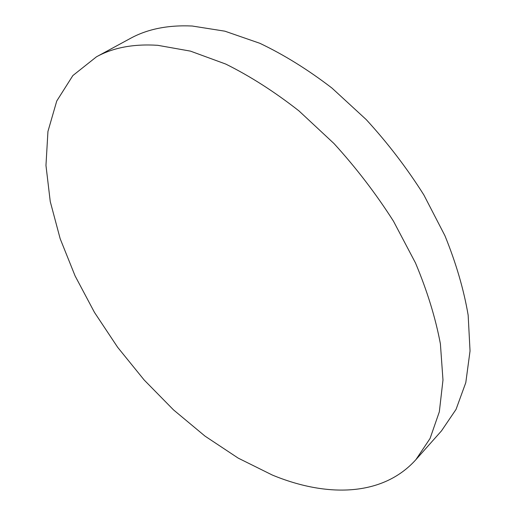 <?xml version="1.0" encoding="UTF-8"?>
<svg xmlns="http://www.w3.org/2000/svg" width="516" height="516" viewBox="0 0 516 516"><rect width="100%" height="100%" fill="white"/><g stroke="black" fill="none" stroke-linecap="round" stroke-linejoin="round"><path stroke-width="0.77" d="M96.46 56.818L130.296 38.461C147.395 29.057 168.023 24.91 192.184 26.019L224.879 31.179L259.896 43.312C284.045 54.812 308.078 69.737 331.982 88.088L366.205 119.57C387.742 143.048 406.963 168.171 423.855 194.938L444.934 235.709C456.067 263.108 463.813 289.599 468.16 315.192L470.037 350.983L465.793 382.633L456.034 409.407L441.496 430.866L415.922 459.627C382.646 496.74 326.493 497.501 272.274 475.023L238.205 458.124L205.052 436.149L173.511 409.885L144.203 380.04L117.674 347.326L94.467 312.399L75.11 275.95L60.172 238.721L50.252 201.556L45.963 165.417L47.943 131.451L56.754 100.994L72.859 75.562L96.46 56.818C113.198 47.595 133.618 43.763 157.728 45.311L190.469 51.129L225.75 64.068C250.176 76.187 274.583 91.796 298.957 110.895L333.981 143.532C356.111 167.803 375.945 193.687 393.476 221.19L415.49 262.96C427.229 290.947 435.536 317.921 440.4 343.869L442.98 380.028L439.335 411.8L430.067 438.471L415.922 459.627"/></g></svg>
